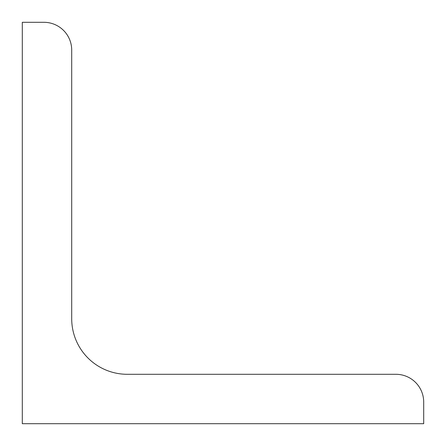 <?xml version="1.0" encoding="UTF-8"?>
<svg xmlns="http://www.w3.org/2000/svg" width="446" height="446" viewBox="0 0 446 446"><rect width="100%" height="100%" fill="white"/><g stroke="black" fill="none" stroke-linecap="round" stroke-linejoin="round"><path stroke-width="0.67" d="M22.3 423.7L22.3 22.3L43.914 22.3A27.791 27.791 0 0 1 71.706 50.091L71.706 318.717A55.577 55.577 0 0 0 127.283 374.294L395.909 374.294A27.791 27.791 0 0 1 423.7 402.086L423.7 423.7L22.3 423.7"/></g></svg>
